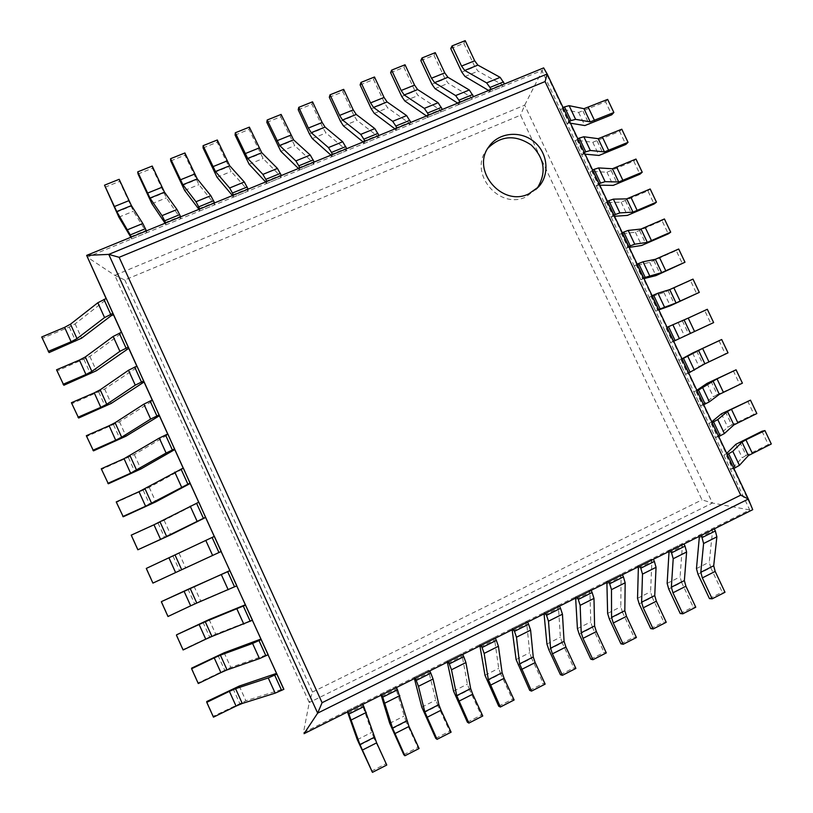 <?xml version="1.0" encoding="UTF-8"?>
<svg xmlns="http://www.w3.org/2000/svg" width="813" height="813" viewBox="0 0 813 813"><rect width="100%" height="100%" fill="white"/><g stroke="black" fill="none" stroke-linecap="round" stroke-linejoin="round"><path stroke-width="0.61" stroke-dasharray="4.07 3.05" d="M124.796 279.987L312.487 692.036L309.255 702.544L712.462 503.044L524.68 105.182L114.765 275.322L309.255 702.544L303.442 732.655L749.718 509.954L541.814 70.528L87.286 257.142L114.765 275.322L124.796 279.987L520.554 115.192L701.995 499.863L712.462 503.044L749.718 509.954L752.726 509.68L543.653 67.896L524.68 105.182L520.554 115.192M106.107 298.544L113.474 314.743L106.239 298.483M121.452 332.293L128.739 348.33L121.574 332.232M136.828 366.124L144.043 382.008L136.95 366.063M152.244 400.026L159.389 415.748L152.366 399.976M167.691 434.01L174.765 449.579L167.813 433.959M183.179 468.075L190.171 483.481L183.301 468.024M198.697 502.221L205.618 517.454L198.819 502.17M214.256 536.448L221.238 551.468M161.553 601.559L168.159 616.183L200.679 600.97L234.357 586.722L236.624 585.655L229.784 570.624L236.715 585.868M176.573 634.811L183.199 649.465L215.719 634.16L249.916 620.949L252.172 619.872L245.323 604.801L252.365 620.289M191.634 668.134L198.27 682.829L230.79 667.412L265.505 655.258L267.762 654.16L260.902 639.069L268.046 654.78M206.726 701.538L213.372 716.253L245.892 700.745L281.135 689.648L283.391 688.54L276.511 673.408L283.767 689.363M487.932 148.169L486.682 149.816C468.359 173.108 499.202 210.13 525.909 196.949L537.108 188.382M450.748 48.577L463.817 43.333L474.873 66.818L478.064 71.158L501.906 84.471L502.871 86.513L504.517 83.952M463.817 43.333L465.199 40.65M488.633 90.477L489.375 92.062L490.95 89.521M488.41 90.009L501.906 84.471M489.375 92.062L502.871 86.513M697.981 574.212L710.765 567.748L722.229 592.098L725.003 592.27M710.765 567.748L709.282 562.139L712.523 531.113L711.527 529.009L714.353 528.846M709.454 598.612L722.229 592.098M698.763 536.631L698.286 535.625L701.04 535.493M699.282 537.728L712.523 531.113M698.286 535.625L711.527 529.009M420.819 60.579L434.02 55.284L445.107 78.891L448.237 83.282L471.144 97.093L472.109 99.145L473.593 96.645M434.02 55.284L435.26 52.652M457.729 103.16L458.471 104.745L459.894 102.265M457.506 102.692L471.144 97.093M458.471 104.745L472.109 99.145M668.723 588.998L681.629 582.474L693.123 606.945L695.765 607.209M681.629 582.474L680.085 576.864L682.341 546.194L681.345 544.07L684.018 543.988M680.237 613.53L693.123 606.945M668.449 551.763L667.971 550.747L670.573 550.706M668.967 552.87L682.341 546.194M667.971 550.747L681.345 544.07M390.616 72.692L403.939 67.347L415.057 91.076L418.136 95.517L440.067 109.836L441.032 111.899L442.363 109.46M403.939 67.347L405.026 64.766M426.51 115.964L427.262 117.56L428.522 115.141M426.297 115.487L440.067 109.836M427.262 117.56L441.032 111.899M639.181 603.937L652.219 597.342L663.743 621.955L666.243 622.291M652.219 597.342L650.603 591.742L651.853 561.417L650.857 559.283L653.367 559.293M650.725 628.601L663.743 621.955M637.819 567.047L637.341 566.031L639.79 566.072M638.347 568.165L651.853 561.417M637.341 566.031L650.857 559.283M360.118 84.928L373.574 79.532L384.722 103.383L387.73 107.875L408.675 122.712L409.65 124.796L410.809 122.407M373.574 79.532L374.498 76.991M394.986 128.891L395.738 130.497L396.825 128.139M394.762 128.424L408.675 122.712M395.738 130.497L409.65 124.796M609.354 619.008L622.514 612.362L634.069 637.097L636.416 637.514M622.514 612.362L620.827 606.752L621.061 576.793L620.055 574.659L622.412 574.74M620.919 643.815L634.069 637.097M606.884 582.494L606.407 581.468L608.693 581.59M607.413 583.612L621.061 576.793M606.407 581.468L620.055 574.659M329.316 97.275L342.903 91.828L354.082 115.812L357.029 120.354L376.968 135.72L377.943 137.804L378.939 135.476M342.903 91.828L343.675 89.349M363.137 141.96L363.899 143.576L364.813 141.279M362.923 141.482L376.968 135.72M363.899 143.576L377.943 137.804M579.222 634.242L592.514 627.524L604.1 652.392L606.305 652.9M592.514 627.524L590.756 621.925L589.943 592.342L588.947 590.187L591.132 590.36M590.827 659.18L604.1 652.392M575.634 598.104L575.147 597.067L577.271 597.281M576.153 599.222L589.943 592.342M575.147 597.067L588.947 590.187M298.219 109.755L311.938 104.247L323.147 128.352L326.033 132.956L344.946 148.86L345.921 150.954L346.745 148.688M311.938 104.247L312.548 101.818M330.972 155.161L331.724 156.787L332.466 154.541M330.749 154.683L344.946 148.86M331.724 156.787L345.921 150.954M548.785 649.628L562.22 642.839L573.836 667.849L575.878 668.438M562.22 642.839L560.381 637.24L558.511 608.033L557.505 605.878L559.527 606.132M560.421 674.699L573.836 667.849M544.049 613.866L543.572 612.829L545.523 613.134M544.578 614.994L558.511 608.033M543.572 612.829L557.505 605.878M266.816 122.346L280.668 116.787L294.723 145.679L312.588 162.133L313.564 164.236L314.214 162.031M280.668 116.787L281.115 114.42M298.473 168.494L299.225 170.13L299.794 167.945M298.249 168.017L312.588 162.133M299.225 170.13L313.564 164.236M518.054 665.156L531.621 658.306L543.267 683.448L545.157 684.129M531.621 658.306L529.71 652.717L526.753 623.896L525.747 621.721L527.596 622.077M529.72 690.369L543.267 683.448M512.149 629.79L511.662 628.754L513.44 629.15M512.678 630.929L526.753 623.896M511.662 628.754L525.747 621.721M235.099 135.07L249.093 129.45L263.107 158.525L279.906 175.537L280.881 177.661L281.349 175.517M249.093 129.45L249.367 127.133M265.638 181.96L266.4 183.606L266.776 181.492M265.414 181.482L279.906 175.537M266.4 183.606L280.881 177.661M487.007 680.847L500.706 673.926L512.393 699.21L514.121 699.983M500.706 673.926L498.725 668.347L494.66 639.933L493.654 637.738L495.33 638.185M498.715 706.202L512.393 699.21M479.904 645.888L479.426 644.841L481.032 645.329M480.432 647.036L494.66 639.933M479.426 644.841L493.654 637.738M203.067 147.915L217.203 142.245L231.177 171.502L246.878 189.083L247.863 191.218L248.138 189.144M217.203 142.245L217.305 139.988M232.467 195.577L233.229 197.224L233.422 195.181M232.244 195.09L246.878 189.083M233.229 197.224L247.863 191.218M455.656 696.7L469.487 689.709L481.205 715.135L482.77 715.999M469.487 689.709L467.424 684.129L462.231 656.121L461.215 653.926L462.729 654.465M467.384 722.198L481.205 715.135M447.333 662.148L446.845 661.101L448.268 661.68M447.861 663.306L462.231 656.121M446.845 661.101L461.215 653.926M170.72 160.883L184.988 155.161L198.931 184.612L213.514 202.772L214.5 204.917L214.591 202.904M184.988 155.161L184.917 152.966M198.941 209.327L199.713 210.984L199.713 209.012M198.718 208.839L213.514 202.772M199.713 210.984L214.5 204.917M423.969 712.716L437.953 705.643L449.701 731.222L451.103 732.178M437.953 705.643L435.809 700.074L428.451 670.278L429.772 670.918M435.738 738.346L449.701 731.222M414.406 678.591L413.919 677.524L415.158 678.215M414.935 679.749L429.467 672.493M413.919 677.524L428.451 670.278M138.047 173.992L152.458 168.21L166.36 197.854L180.791 218.758L180.689 216.817M152.458 168.21L152.214 166.065M165.08 223.219L165.842 224.896L165.659 222.986M164.856 222.732L179.795 216.593M165.842 224.896L180.791 218.758M391.968 728.885L406.094 721.751L417.872 747.472L419.102 748.519M406.094 721.751L395.331 686.802L396.47 687.544M403.766 754.667L417.872 747.472M381.134 695.196L380.647 694.129L381.704 694.912M381.663 696.365L396.348 689.028M380.647 694.129L395.331 686.802M105.04 187.224L119.602 181.39L133.454 211.228L146.726 232.742L146.431 230.872M119.602 181.39L119.165 179.307M130.852 237.264L131.625 238.941L131.239 237.101M130.629 236.766L145.73 230.577M131.625 238.941L146.726 232.742M359.641 745.226L373.909 738.021L386.775 765.033M373.909 738.021L361.856 703.509L362.811 704.343M371.47 771.161L385.728 763.885M347.507 711.985L347.019 710.918L347.883 711.802M348.045 713.164L362.883 705.745M347.019 710.918L361.856 703.509M563.043 107.519L560.564 110.162L562.535 109.328L578.632 112.428L605.553 101.757L611.742 114.796M605.553 101.757L607.646 99.399M560.564 110.162L567.017 123.81L569.537 121.239M567.017 123.81L568.998 122.976L562.535 109.328M570.472 123.21L568.998 122.976M562.515 107.743L569.009 121.462M49.065 352.578L42.581 338.218L69.268 327.009L75.111 323.859L104.481 300.942L106.767 299.987M42.581 338.218L41.707 336.978M111.188 315.698L104.481 300.942M577.809 138.718L575.248 141.198L577.22 140.354L592.779 142.285L619.628 131.401L625.827 144.47M619.628 131.401L621.793 129.206M575.248 141.198L581.722 154.877L584.313 152.468M581.722 154.877L583.693 154.033L577.22 140.354M585.116 154.165L583.693 154.033M577.281 138.942L583.785 152.692M63.841 385.271L57.337 370.88L89.867 356.419L119.735 334.509L122.021 333.543M57.337 370.88L56.544 369.813M126.462 349.305L119.735 334.509M592.606 169.988L589.964 172.305L591.935 171.452L606.955 172.204L633.734 161.116L639.953 174.206M633.734 161.116L635.979 159.063M589.964 172.305L596.447 186.004L599.12 183.768M596.447 186.004L598.419 185.151L591.935 171.452M599.791 185.171L598.419 185.151M592.077 170.212L598.602 183.992M78.637 418.034L72.123 403.614L104.653 389.051L137.306 367.181M72.123 403.614L71.412 402.73M141.767 382.994L135.029 368.157M607.433 201.319L604.709 203.474L606.681 202.61L621.152 202.193L647.87 190.882L654.099 204.002M647.87 190.882L650.187 188.982M604.709 203.474L611.213 217.203L613.967 215.13M611.213 217.203L613.175 216.339L606.681 202.61M614.496 216.258L613.175 216.339M606.905 201.553L613.439 215.354M93.475 450.88L86.95 436.418L119.481 421.764L152.631 400.89M86.95 436.418L86.32 435.727M157.112 416.754L150.354 401.886M622.291 232.721L619.486 234.703L621.457 233.839L635.39 232.233L662.036 220.709L668.276 233.859M662.036 220.709L664.424 218.961M619.486 234.703L626 248.473L628.845 246.552M626 248.473L627.971 247.599L621.457 233.839M629.242 247.396L627.971 247.599M621.772 232.955L628.317 246.786M108.342 483.786L101.798 469.304L134.328 454.538L167.996 434.681M101.798 469.304L101.259 468.796M172.488 450.585L165.72 435.687M637.189 264.184L634.303 266.014L649.658 262.345L676.223 250.607L682.483 263.778M676.223 250.607L678.692 249.012M634.303 266.014L640.827 279.804L643.754 278.056M640.827 279.804L642.788 278.92L636.264 265.129M644.008 278.615L642.788 278.92M636.66 264.428L643.225 278.29M123.251 516.773L116.686 502.251L149.216 487.394L183.392 468.552M187.905 484.497L181.116 469.568M652.107 295.729L649.14 297.385L663.947 292.517L690.45 280.556L696.711 293.757M690.45 280.556L692.991 279.113M649.14 297.385L655.685 311.206L658.693 309.621M655.685 311.206L657.646 310.312L651.101 296.491M658.815 309.885L657.646 310.312M651.589 295.962L658.164 309.865M138.19 549.842L131.615 535.279L164.135 520.32L198.819 502.495M203.352 518.491L196.553 503.532M667.067 327.324L704.698 310.576L710.979 323.798L713.641 322.578M682.371 320.881L688.672 334.163L710.979 323.798M704.698 310.576L707.32 309.286M688.672 334.163L672.534 341.765L665.979 327.913M664.018 328.818L670.573 342.68L673.662 341.257M670.573 342.68L672.534 341.765M666.548 327.568L673.134 341.501M173.047 556.153L179.622 570.675L153.159 582.972L146.564 568.389L214.378 536.387M179.622 570.675L221.106 551.519L214.286 536.519M218.839 552.566L212.02 537.566M696.68 351.084L702.991 364.387L728.011 352.832M718.977 340.647L725.267 353.899M681.975 358.818L678.926 360.322L682.056 359M702.991 364.387L687.452 373.289L680.877 359.407M678.926 360.322L685.491 374.214L688.662 372.964M685.491 374.214L687.452 373.289M681.538 359.244L688.144 373.208M234.357 586.722L227.528 571.681M711.029 381.348L717.34 394.681L742.411 383.157M733.285 370.789L739.596 384.061M696.853 390.27L693.865 391.896L697.076 390.738M717.34 394.681L713.336 396.774L702.402 404.884L695.816 390.972M693.865 391.896L700.45 405.809L703.702 404.732M700.45 405.809L702.402 404.884M696.558 390.992L703.184 404.976M183.199 649.465L183.108 649.973M249.916 620.949L243.067 605.878M725.399 411.663L731.73 425.026L753.946 414.295L756.842 413.543M747.625 400.982L753.946 414.295M711.771 421.784L708.834 423.543L712.137 422.557M731.73 425.026L727.757 427.221L717.381 436.54L710.786 422.608M708.834 423.543L715.43 437.485L718.773 436.571M715.43 437.485L717.381 436.54M711.619 422.801L718.245 436.825M198.27 682.829L198.27 683.53M267.762 654.16L268.168 654.719M265.505 655.258L258.646 640.146M739.8 442.048L746.141 455.443L768.326 444.579L771.293 443.979M761.994 431.246L768.326 444.579M726.72 453.369L723.834 455.25L727.218 454.437M746.141 455.443L742.218 457.739L732.401 468.268L725.785 454.304M723.834 455.25L730.45 469.223L733.875 468.481M730.45 469.223L732.401 468.268M726.7 454.68L733.356 468.735M213.372 716.253L213.463 717.157M283.391 688.54L283.889 689.302M281.135 689.648L274.255 674.505M312.487 692.036L701.995 499.863M461.814 72.123L474.873 66.818M464.975 76.483L478.064 71.158M696.467 568.602L709.282 562.139M431.927 84.237L445.107 78.891M435.026 88.647L448.237 83.282M667.148 583.388L680.085 576.864M401.744 96.483L415.057 91.076M404.793 100.944L418.136 95.517M637.534 598.327L650.603 591.742M371.277 108.84L384.722 103.383M374.254 113.353L387.73 107.875M607.626 613.409L620.827 606.752M340.505 121.32L354.082 115.812M343.432 125.883L357.029 120.354M577.423 628.642L590.756 621.925M309.438 133.921L323.147 128.352M312.294 138.535L326.033 132.956M546.925 644.028L560.381 637.24M278.056 146.645L291.908 141.025M280.851 151.32L294.723 145.679M516.113 659.577L529.71 652.717M246.369 159.49L260.353 153.82M249.103 164.226L263.107 158.525M484.985 675.268L498.725 668.347M214.368 172.468L228.494 166.746M217.03 177.254L231.177 171.502M453.552 691.131L467.424 684.129M182.051 185.577L196.309 179.795M184.642 190.425L198.931 184.612M421.795 707.147L435.809 700.074M149.409 198.819L163.809 192.976M151.919 203.717L166.36 197.854M389.712 723.326L403.868 716.192M116.432 212.193L130.974 206.289M118.881 217.152L133.454 211.228M357.293 739.678L371.592 732.462M583.012 111.218L589.222 124.308M578.632 112.428L584.852 125.558M69.268 327.009L75.751 341.308M75.111 323.859L81.605 338.178M597.118 140.984L603.337 154.104M592.779 142.285L599.008 155.446M84.003 359.519L90.487 373.848M89.867 356.419L96.371 370.769M611.254 170.821L617.484 183.962M606.955 172.204L613.195 185.394M98.759 392.11L105.263 406.47M104.653 389.051L111.178 403.441M625.421 200.709L631.66 213.88M621.152 202.193L627.412 215.404M113.546 424.772L120.07 439.172M119.481 421.764L126.005 436.175M639.618 230.658L645.868 243.859M635.39 232.233L641.66 245.475M128.373 457.506L134.907 471.936M134.328 454.538L140.873 468.989M653.835 260.668L660.105 273.9M649.658 262.345L655.939 275.617M143.23 490.32L149.775 504.771M149.216 487.394L155.781 501.875M668.093 290.749L674.373 304.001M663.947 292.517L670.247 305.81M158.118 523.196L164.683 537.688M164.135 520.32L170.71 534.832M678.266 322.751L684.576 336.074M179.094 553.328L185.679 567.87M692.615 353.045L698.946 366.389M188.006 589.181L194.602 603.734M194.073 586.397L200.679 600.97M706.995 383.401L713.336 396.774M202.996 622.28L209.602 636.874M209.104 619.547L215.719 634.16M721.416 413.817L727.757 427.221M218.016 655.461L224.642 670.075M224.154 652.768L230.79 667.412M735.856 444.305L742.218 457.739M233.077 688.713L239.713 703.367M239.246 686.07L245.892 700.745M535.777 189.947L538.552 186.909M486.682 149.816L489.06 146.431"/><path stroke-width="1.22" d="M283.767 689.363L86.645 255.394L108.759 254.388L547.169 73.983L543.653 67.896L86.645 255.394L106.107 298.544M48.231 351.419L71.117 341.745L64.603 327.365L41.707 336.978L49.065 352.578L81.605 338.178L111.188 315.698L113.474 314.743L121.452 332.293M63.079 384.295L85.944 374.498L79.41 360.078L56.544 369.813L63.841 385.271L96.371 370.769L128.739 348.33L136.828 366.124M77.967 417.242L100.802 407.323L94.257 392.872L71.412 402.73L78.637 418.034L111.178 403.441L144.043 382.008L152.244 400.026M92.885 450.27L115.7 440.219L109.135 425.738L86.32 435.727L93.475 450.88L126.005 436.175L159.389 415.748L167.691 434.01M107.834 483.359L130.619 473.196L124.054 458.684L101.259 468.796L108.342 483.786L140.873 468.989L174.765 449.579L183.179 468.075M122.824 516.54L145.588 506.245L138.993 491.692L116.229 501.936L123.251 516.773L155.781 501.875L190.171 483.481L198.697 502.221M137.844 549.781L160.578 539.365L153.972 524.781L131.228 535.147L137.844 549.781L170.71 534.832L205.618 517.454L214.256 536.448M221.106 551.529L236.847 585.807L196.787 603.053L190.14 588.388L229.977 570.685M236.715 585.868L252.487 620.228L211.908 636.447L205.252 621.742L245.597 605.075M252.365 620.289L268.168 654.719L259.469 658.601L227.071 669.912L220.394 655.176L252.579 643.439L261.268 639.536M268.046 654.78L283.889 689.302L275.16 693.143L242.264 703.458L235.577 688.692L268.249 677.94L276.969 674.079M547.169 73.983L545.076 81.564L119.145 257.304L108.759 254.388L317.659 713.133L304.062 733.672L752.726 509.68L748.336 499.05L740.724 495.147L322.09 702.696L317.659 713.133L748.336 499.05L547.179 74.003M528.613 193.961L538.552 186.909C550.076 174.51 547.84 152.803 533.989 141.635C520.32 130.232 498.735 132.458 489.06 146.431C470.605 169.897 501.702 207.234 528.613 193.961M537.108 188.382C546.722 172.966 544.771 158.525 531.255 145.029C515.381 134.43 500.94 135.476 487.932 148.169M488.633 90.477L464.975 76.483L461.814 72.123L450.748 48.577L452.058 45.914L465.199 40.65L474.68 60.772L477.881 65.111L500.168 77.367L504.517 83.952L490.95 89.521L489.985 87.469L503.552 81.9M452.058 45.914L461.55 66.077L464.721 70.446L486.631 82.896L489.985 87.469M702.341 577.911L715.176 571.407L725.003 592.27L712.178 598.825L702.341 577.911L700.826 572.271L703.591 543.511L702.036 537.606L715.349 530.96L714.353 528.846L701.04 535.493L702.036 537.606M715.176 571.407L713.702 565.767L716.873 536.865L715.349 530.96M698.763 536.631L699.282 537.728L696.467 568.602L697.981 574.212L709.454 598.612L712.178 598.825M457.729 103.16L435.026 88.647L431.927 84.237L420.819 60.579L421.988 57.967L435.26 52.652L444.762 72.875L447.902 77.265L469.304 89.979L473.593 96.645L459.894 102.265L458.918 100.202L472.627 94.582M421.988 57.967L431.5 78.231L434.62 82.652L455.626 95.578L458.918 100.202M672.94 592.799L685.918 586.234L695.765 607.209L682.808 613.825L672.94 592.799L671.365 587.169L673.205 558.734L671.568 552.83L685.013 546.112L684.018 543.988L670.573 550.706L671.568 552.83M685.918 586.234L684.363 580.594L686.609 552.017L685.013 546.112M668.449 551.763L668.967 552.87L667.148 583.388L668.723 588.998L680.237 613.53L682.808 613.825M426.51 115.964L404.793 100.944L401.744 96.483L390.616 72.692L391.632 70.131L405.026 64.766L414.549 85.091L417.638 89.542L438.126 102.733L442.363 109.46L428.522 115.141L427.547 113.058L441.388 107.387M391.632 70.131L401.165 90.507L404.224 94.979L424.315 108.383L427.547 113.058M643.266 607.829L656.355 601.193L666.243 622.291L653.154 628.967L643.266 607.829L641.609 602.199L642.504 574.11L640.796 568.216L654.374 561.427L653.367 559.293L639.79 566.072L640.796 568.216M656.355 601.193L654.739 595.563L656.05 567.322L654.374 561.427M637.819 567.047L638.347 568.165L637.534 598.327L639.181 603.937L650.725 628.601L653.154 628.967M394.986 128.891L374.254 113.353L371.277 108.84L360.118 84.928L360.972 82.418L374.498 76.991L384.051 97.438L387.079 101.93L406.642 115.609L410.809 122.407L396.825 128.139L395.85 126.045L409.833 120.314M360.972 82.418L370.535 102.905L373.533 107.428L392.689 121.32L395.85 126.045M613.287 623.012L626.508 616.315L636.416 637.514L623.205 644.272L613.287 623.012L611.559 617.392L611.478 589.638L609.699 583.754L623.419 576.895L622.412 574.74L608.693 581.59L609.699 583.754M626.508 616.315L624.821 610.685L625.167 582.789L623.419 576.895M606.884 582.494L607.626 613.409L609.354 619.008L620.919 643.815L623.205 644.272M363.137 141.96L343.432 125.883L340.505 121.32L329.316 97.275L330.017 94.816L343.675 89.349L353.249 109.897L356.216 114.45L374.834 128.617L378.939 135.476L364.813 141.279L363.828 139.175L377.964 133.383M330.017 94.816L339.6 115.416L342.537 119.989L360.738 134.379L363.828 139.175M583.002 638.347L596.366 631.579L606.305 652.9L592.951 659.719L583.002 638.347L581.214 632.727L580.147 605.339L578.277 599.445L592.149 592.525L591.132 590.36L577.271 597.281L578.277 599.445M596.366 631.579L594.598 625.959L593.978 598.409L592.149 592.525M575.634 598.104L577.423 628.642L579.222 634.242L590.827 659.18L592.951 659.719M330.972 155.161L312.294 138.535L309.438 133.921L298.219 109.755L298.757 107.346L312.548 101.818L322.151 122.478L325.048 127.082L342.7 141.757L346.745 148.688L332.466 154.541L331.491 152.427L345.759 146.584M298.757 107.346L308.361 128.058L311.237 132.682L328.452 147.58L331.491 152.427M552.423 653.835L565.919 646.996L575.878 668.438L562.403 675.329L552.423 653.835L550.553 648.225L548.48 621.193L546.539 615.309L560.543 608.317L559.527 606.132L545.523 613.134L546.539 615.309M565.919 646.996L564.08 641.386L562.454 614.201L560.543 608.317M544.049 613.866L546.925 644.028L548.785 649.628L560.421 674.699L562.403 675.329M298.473 168.494L280.851 151.32L266.816 122.346L267.182 119.999L281.115 114.42L293.574 139.846L310.241 155.029L314.214 162.031L299.794 167.945L298.808 165.822L313.229 159.917M267.182 119.999L279.621 145.497L295.851 160.913L298.808 165.822M521.54 669.475L535.167 662.575L545.157 684.129L531.539 691.091L519.588 663.865L516.489 637.219L514.456 631.335L528.613 624.262L527.596 622.077L513.44 629.15L514.456 631.335M535.167 662.575L533.247 656.965L530.604 630.146L528.613 624.262M512.149 629.79L516.113 659.577L529.72 690.369L531.539 691.091M265.638 181.96L249.103 164.226L235.099 135.07L235.303 132.773L249.367 127.133L261.786 152.732L277.446 168.443L281.349 175.517L266.776 181.492L265.79 179.358L280.363 173.382M235.303 132.773L247.701 158.444L262.904 174.389L265.79 179.358M490.33 685.278L504.101 678.306L514.121 699.983L500.371 707.015L488.308 679.678L484.162 653.408L482.048 647.534L496.347 640.39L495.33 638.185L481.032 645.329L482.048 647.534M504.101 678.306L502.109 672.707L498.43 646.264L496.347 640.39M479.904 645.888L484.985 675.268L498.715 706.202L500.371 707.015M232.467 195.577L217.03 177.254L203.067 147.915L203.098 145.679L217.305 139.988L229.683 165.75L244.307 181.99L248.138 189.144L233.422 195.181L232.437 193.027L247.152 187M203.098 145.679L215.455 171.523L229.622 187.996L232.437 193.027M458.817 701.243L472.719 694.2L482.77 715.999L468.877 723.092L456.713 695.643L451.489 669.77L449.294 663.906L463.745 656.68L462.729 654.465L448.268 661.68L449.294 663.906M472.719 694.2L470.656 688.601L465.91 662.544L463.745 656.68M447.333 662.148L453.552 691.131L467.384 722.198L468.877 723.092M198.941 209.327L184.642 190.425L170.72 160.883L170.567 158.708L184.917 152.966L197.254 178.901L210.831 195.679L214.591 202.904L199.713 209.012L198.728 206.848L213.595 200.75M170.567 158.708L182.874 184.724L195.984 201.746L198.728 206.848M426.977 717.371L441.022 710.247L451.103 732.178L437.059 739.342L424.782 711.782L418.471 686.304L416.185 680.44L430.799 673.144L429.772 670.918L415.158 678.215L416.185 680.44M441.022 710.247L438.868 704.658L433.044 679.007L430.799 673.144M414.406 678.591L421.795 707.147L435.738 738.346L437.059 739.342M165.08 223.219L151.919 203.717L138.047 173.992L137.712 171.878L152.214 166.065L164.49 192.183L177 209.51L180.689 216.817L165.659 222.986L164.663 220.811L179.693 214.642M137.712 171.878L149.978 198.067L162 215.648L164.663 220.811M394.803 733.661L409 726.466L419.102 748.519L404.915 755.765L392.537 728.082L382.73 697.158L397.496 689.78L396.47 687.544L381.704 694.912L382.73 697.158M409 726.466L397.496 689.78M381.134 695.196L389.712 723.326L403.766 754.667L404.915 755.765M130.852 237.264L118.881 217.152L104.521 185.181L119.165 179.307L131.411 205.598L142.814 223.494L146.431 230.872L131.239 237.101L130.243 234.916L145.425 228.687M104.521 185.181L116.737 211.543L130.243 234.916M362.303 750.114L376.643 742.858L386.775 765.033L372.445 772.35L359.946 744.545L348.919 714.058L363.838 706.599L362.811 704.343L347.883 711.802L348.919 714.058M376.643 742.858L363.838 706.599M347.507 711.985L357.293 739.678L372.445 772.35M570.472 123.21L584.852 125.558L611.742 114.796L613.866 112.509L607.646 99.399L583.968 108.698L569.13 105.67L564.496 106.91L570.99 120.629L575.594 119.338L590.218 121.889L583.968 108.698M563.043 107.519L564.496 106.91M590.218 121.889L613.866 112.509M569.537 121.239L570.99 120.629M64.603 327.365L70.477 324.194L97.834 302.751L106.239 298.483L113.474 314.743M71.117 341.745L77.001 338.604L104.562 317.578L112.977 313.33M585.116 154.165L599.008 155.446L625.827 144.47L628.032 142.336L621.793 129.206L598.185 138.688L583.846 136.757L579.263 138.098L585.767 151.848L590.329 150.466L604.445 151.909L598.185 138.688M577.809 138.718L579.263 138.098M604.445 151.909L628.032 142.336M584.313 152.468L585.767 151.848M79.41 360.078L85.314 356.958L113.149 336.46L121.574 332.232L128.739 348.33M85.944 374.498L91.859 371.399L119.897 351.328L128.342 347.11M599.791 185.171L613.195 185.394L639.953 174.206L642.229 172.214L635.979 159.063L612.433 168.748L598.602 167.915L594.059 169.358L600.583 183.138L605.096 181.645L618.703 181.99L612.433 168.748M592.606 169.988L594.059 169.358M618.703 181.99L642.229 172.214M599.12 183.768L600.583 183.138M94.257 392.872L100.192 389.803L128.495 370.261L136.95 366.063L144.043 382.008M100.802 407.323L106.747 404.274L135.263 385.149L143.728 380.972M614.496 216.258L627.412 215.404L654.099 204.002L656.447 202.163L650.187 188.982L626.701 198.87L613.378 199.144L608.886 200.679L615.421 214.49L619.902 212.894L632.992 212.142L626.701 198.87M607.433 201.319L608.886 200.679M632.992 212.142L656.447 202.163M613.967 215.13L615.421 214.49M109.135 425.738L115.1 422.709L143.881 404.132L152.366 399.976L159.389 415.748M115.7 440.219L121.665 437.211L150.659 419.061L159.165 414.915M629.242 247.396L641.66 245.475L668.276 233.859L670.705 232.172L664.424 218.961L641.01 229.053L628.195 230.425L623.744 232.081L630.288 245.912L634.729 244.215L647.311 242.355L641.01 229.053M622.291 232.721L623.744 232.081M647.311 242.355L670.705 232.172M628.845 246.552L630.288 245.912M124.054 458.684L159.297 438.075L167.813 433.959L174.765 449.579M130.619 473.196L166.096 453.044L174.622 448.939M644.008 278.615L655.939 275.617L684.983 262.243L678.692 249.012L655.349 259.296L643.042 261.786L638.632 263.534L645.197 277.396L661.66 272.619L655.349 259.296M637.189 264.184L638.632 263.534M661.66 272.619L684.983 262.243M643.754 278.056L645.197 277.396M138.993 491.692L183.301 468.024L190.171 483.481M145.588 506.245L190.13 483.034M658.815 309.885L670.247 305.81L699.292 292.385L692.991 279.113L669.709 289.601L657.93 293.208L653.561 295.068L660.136 308.96L676.04 302.954L669.709 289.601M652.107 295.729L653.561 295.068M676.04 302.954L699.292 292.385M658.693 309.621L660.136 308.96M153.972 524.781L198.819 502.17L205.618 517.454M160.578 539.365L205.659 517.21M694.536 331.45L688.215 318.107L707.32 309.286L713.641 322.578L673.662 341.257M667.067 327.324L668.52 326.663L675.105 340.586M688.215 318.107L668.52 326.663M181.695 569.74L152.905 583.104L146.269 568.439L214.378 536.387L221.238 551.468L181.695 569.74L175.069 555.096M681.975 358.818L692.615 353.045L721.68 339.509L728.011 352.832L704.891 363.818L688.662 372.964M708.936 361.815L702.595 348.442L721.68 339.509M682.056 359L683.499 358.33L690.105 372.283M702.595 348.442L683.499 358.33M161.35 601.803L167.986 616.508L190.669 605.827L184.033 591.183L161.553 601.559L229.784 570.624M184.033 591.183L190.14 588.388M190.669 605.827L196.787 603.053M696.853 390.27L706.995 383.401L736.07 369.803L742.411 383.157L719.353 394.346L709.353 401.825L703.702 404.732M723.357 392.242L717.005 378.848L736.07 369.803M697.076 390.738L698.519 390.057L705.145 404.041M717.005 378.848L698.519 390.057M176.451 635.238L183.108 649.973L205.76 639.17L199.114 624.496L176.573 634.811L209.104 619.547L245.323 604.801M199.114 624.496L205.252 621.742M205.76 639.17L211.908 636.447M711.771 421.784L721.416 413.817L750.48 400.159L756.842 413.543L733.854 424.935L724.383 433.553L718.773 436.571M737.818 422.73L731.456 409.305L750.48 400.159M712.137 422.557L713.57 421.856L720.206 435.87M731.456 409.305L727.472 411.459L717.767 419.579L713.57 421.856M191.594 668.753L198.27 683.53L220.892 672.595L214.226 657.88L191.594 668.753L191.634 668.134L224.154 652.768L260.902 639.069M214.226 657.88L220.394 655.176M220.892 672.595L227.071 669.912M726.72 453.369L735.856 444.305L761.994 431.246L764.931 430.585L771.293 443.979L748.377 455.585L739.434 465.341L733.875 468.481M752.31 453.288L745.928 439.833L764.931 430.585M727.218 454.437L728.661 453.725L735.308 467.78M745.928 439.833L741.984 442.089L732.808 451.347L728.661 453.725M206.776 702.351L213.463 717.157L236.055 706.091L229.378 691.345L206.776 702.351L206.726 701.538L239.246 686.07L276.511 673.408M229.378 691.345L235.577 688.692M236.055 706.091L242.264 703.458M119.145 257.304L322.09 702.696M545.076 81.564L740.724 495.147M461.55 66.077L474.68 60.772M464.721 70.446L477.881 65.111M486.631 82.896L500.168 77.367M700.826 572.271L713.702 565.767M703.591 543.511L716.873 536.865M431.5 78.231L444.762 72.875M434.62 82.652L447.902 77.265M455.626 95.578L469.304 89.979M671.365 587.169L684.363 580.594M673.205 558.734L686.609 552.017M401.165 90.507L414.549 85.091M404.224 94.979L417.638 89.542M424.315 108.383L438.126 102.733M641.609 602.199L654.739 595.563M642.504 574.11L656.05 567.322M370.535 102.905L384.051 97.438M373.533 107.428L387.079 101.93M392.689 121.32L406.642 115.609M611.559 617.392L624.821 610.685M611.478 589.638L625.167 582.789M339.6 115.416L353.249 109.897M342.537 119.989L356.216 114.45M360.738 134.379L374.834 128.617M581.214 632.727L594.598 625.959M580.147 605.339L593.978 598.409M308.361 128.058L322.151 122.478M311.237 132.682L325.048 127.082M328.452 147.58L342.7 141.757M550.553 648.225L564.08 641.386M548.48 621.193L562.454 614.201M276.816 140.812L290.739 135.182M279.621 145.497L293.574 139.846M295.851 160.913L310.241 155.029M519.588 663.865L533.247 656.965M516.489 637.219L530.604 630.146M244.957 153.708L259.022 148.017M247.701 158.444L261.786 152.732M262.904 174.389L277.446 168.443M488.308 679.678L502.109 672.707M484.162 653.408L498.43 646.264M212.782 166.726L226.979 160.974M215.455 171.523L229.683 165.75M229.622 187.996L244.307 181.99M456.713 695.643L470.656 688.601M451.489 669.77L465.91 662.544M180.283 179.876L194.622 174.073M182.874 184.724L197.254 178.901M195.984 201.746L210.831 195.679M424.782 711.782L438.868 704.658M418.471 686.304L433.044 679.007M147.448 193.159L161.939 187.295M149.978 198.067L164.49 192.183M162 215.648L177 209.51M392.537 728.082L406.764 720.887M385.108 703.011L399.833 695.633M114.287 206.573L128.921 200.648M116.737 211.543L131.411 205.598M127.651 229.693L142.814 223.494M359.946 744.545L374.326 737.279M351.379 719.901L366.267 712.442M594.588 120.649L588.358 107.499M569.13 105.67L575.594 119.338M77.001 338.604L70.477 324.194M97.834 302.751L104.562 317.578M103.942 299.448L110.69 314.296M608.774 150.578L602.535 137.397M583.846 136.757L590.329 150.466M91.859 371.399L85.314 356.958M113.149 336.46L119.897 351.328M119.287 333.208L126.045 348.086M623.002 180.567L616.742 167.366M598.602 167.915L605.096 181.645M106.747 404.274L100.192 389.803M128.495 370.261L135.263 385.149M134.663 367.049L141.442 381.968M637.25 210.618L630.979 197.386M613.378 199.144L619.902 212.894M121.665 437.211L115.1 422.709M143.881 404.132L150.659 419.061M150.08 400.972L156.879 415.921M651.528 240.729L645.237 227.477M628.195 230.425L634.729 244.215M136.625 470.239L130.039 455.697M159.297 438.075L166.096 453.044M165.527 434.965L172.346 449.955M665.837 270.912L659.536 257.63M643.042 261.786L649.587 275.607M151.614 503.328L145.009 488.755M174.754 472.109L181.573 487.099M181.014 469.05L187.844 484.07M680.166 301.145L673.855 287.832M657.93 293.208L664.485 307.06M166.635 536.499L160.019 521.895M190.252 506.214L197.081 521.245M196.543 503.206L203.382 518.257M690.45 333.36L684.109 319.976M672.839 324.702L679.404 338.574M175.608 572.555L168.992 557.942M205.78 540.401L212.62 555.462M212.102 537.444L218.961 552.525M704.891 363.818L698.53 350.403M687.778 356.257L694.363 370.169M221.339 574.669L228.199 589.771M227.701 571.752L234.571 586.874M719.353 394.346L712.981 380.901M702.757 387.882L709.353 401.825M236.939 609.008L243.819 624.15M243.331 606.152L250.221 621.305M733.854 424.935L727.472 411.459M717.767 419.579L724.383 433.553M252.579 643.439L259.469 658.601M259.001 640.624L265.902 655.817M748.377 455.585L741.984 442.089M732.808 451.347L739.434 465.341M268.249 677.94L275.16 693.143M274.703 675.176L281.623 690.41M547.179 74.013L748.316 499.009"/></g></svg>
